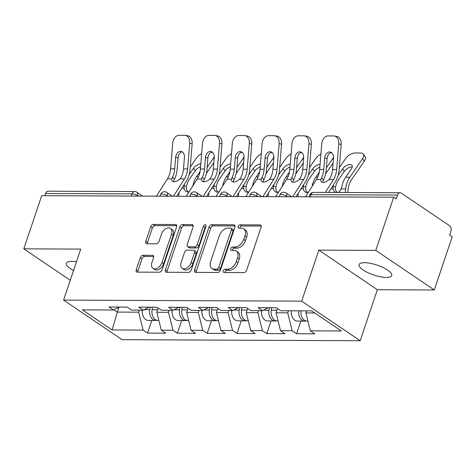 <?xml version="1.0" encoding="UTF-8"?>
<svg xmlns="http://www.w3.org/2000/svg" width="476" height="476" viewBox="0 0 476 476"><rect width="100%" height="100%" fill="white"/><g stroke="black" fill="none" stroke-linecap="round" stroke-linejoin="round"><path stroke-width="0.71" d="M223.268 270.832A1.85 1.19 -55.9 0 0 223.547 272.367A1.85 1.19 -55.9 0 0 224.017 272.51L243.944 272.593A2.642 1.696 -55.9 0 0 246.627 270.219L261.068 227.308A2.642 1.696 -55.9 0 0 260.67 225.112A2.642 1.696 -55.9 0 0 259.991 224.916L240.065 224.827A1.85 1.19 -55.9 0 0 238.19 226.493A1.85 1.19 -55.9 0 0 238.47 228.028A1.85 1.19 -55.9 0 0 238.94 228.165L241.522 228.177A8.449 5.426 -55.9 0 1 243.682 228.813A8.449 5.426 -55.9 0 1 244.956 235.834L243.754 239.41A8.449 5.426 -55.9 0 1 235.18 247.008L232.603 247.002A1.85 1.19 -55.9 0 0 230.729 248.662A1.85 1.19 -55.9 0 0 231.009 250.197A1.85 1.19 -55.9 0 0 231.479 250.334L234.061 250.346A8.449 5.426 -55.9 0 1 236.221 250.983A8.449 5.426 -55.9 0 1 237.494 258.004L236.292 261.58A8.449 5.426 -55.9 0 1 227.718 269.184L225.142 269.172A1.85 1.19 -55.9 0 0 223.268 270.832M236.221 250.983L237.929 252.137A8.449 5.426 -55.9 0 1 239.202 259.158L237.994 262.734A8.449 5.426 -55.9 0 1 229.426 270.338L226.85 270.326A1.85 1.19 -55.9 0 0 224.975 271.986A1.85 1.19 -55.9 0 0 224.862 272.51M261.211 226.07L241.772 225.981A1.85 1.19 -55.9 0 0 239.898 227.647A1.85 1.19 -55.9 0 0 239.785 228.171M243.682 228.813L245.39 229.962A8.449 5.426 -55.9 0 1 246.663 236.988L245.455 240.564A8.449 5.426 -55.9 0 1 236.887 248.163L234.311 248.151A1.85 1.19 -55.9 0 0 232.437 249.817A1.85 1.19 -55.9 0 0 232.324 250.34M73.524 270.541A17.207 5.212 18.6 0 1 66.372 263.282A17.207 5.212 18.6 0 1 71.763 261.383A17.207 5.212 18.6 0 1 76.457 261.824M364.503 262.669A17.207 5.212 18.6 0 1 382.871 267.435A17.207 5.212 18.6 0 1 391.73 275.545A17.207 5.212 18.6 0 1 386.339 277.443A17.207 5.212 18.6 0 1 367.972 272.677A17.207 5.212 18.6 0 1 359.112 264.567A17.207 5.212 18.6 0 1 364.503 262.669M142.973 255.32A2.642 1.696 -55.9 0 0 140.295 257.695L136.243 269.737A2.642 1.696 -55.9 0 0 136.642 271.927A2.642 1.696 -55.9 0 0 137.32 272.129L159.448 272.224A2.642 1.696 -55.9 0 0 162.126 269.85L176.572 226.939A2.642 1.696 -55.9 0 0 176.174 224.743A2.642 1.696 -55.9 0 0 175.495 224.547L153.361 224.446A2.642 1.696 -55.9 0 0 150.684 226.826L145.793 241.368A2.642 1.696 -55.9 0 0 146.191 243.563A2.642 1.696 -55.9 0 0 146.864 243.76L156.336 243.801A2.642 1.696 -55.9 0 0 159.014 241.421L161.441 234.21A7.063 4.54 -55.9 0 1 170.414 228.385A7.063 4.54 -55.9 0 1 171.479 234.257L161.971 262.508A7.063 4.54 -55.9 0 1 152.998 268.333A7.063 4.54 -55.9 0 1 151.933 262.46L153.522 257.754A2.642 1.696 -55.9 0 0 153.123 255.558A2.642 1.696 -55.9 0 0 152.445 255.362L142.973 255.32L144.68 256.475A2.642 1.696 -55.9 0 0 142.003 258.849L137.951 270.892A2.642 1.696 -55.9 0 0 137.808 272.129M318.831 250.144L377.355 289.729L434.302 289.979L375.778 250.394L318.831 250.144L301.671 301.147L63.576 300.1L80.741 249.097L23.8 248.847L41.698 195.66L393.676 197.207L396.234 198.938L397.543 195.053L310.983 194.672L310.251 196.838M375.778 250.394L393.676 197.207M194.577 269.993A2.642 1.696 -55.9 0 0 194.976 272.183A2.642 1.696 -55.9 0 0 195.648 272.385L217.782 272.48A2.642 1.696 -55.9 0 0 220.459 270.106L234.9 227.195A2.642 1.696 -55.9 0 0 234.501 224.999A2.642 1.696 -55.9 0 0 233.829 224.803L211.695 224.702A2.642 1.696 -55.9 0 0 209.018 227.082L194.577 269.993L196.285 271.147A2.642 1.696 -55.9 0 0 196.142 272.385M188.615 272.355L166.481 272.254A2.642 1.696 -55.9 0 1 165.809 272.058A2.642 1.696 -55.9 0 1 165.41 269.862L179.851 226.951A2.642 1.696 -55.9 0 1 182.528 224.577L192.001 224.618A2.642 1.696 -55.9 0 1 192.679 224.815A2.642 1.696 -55.9 0 1 193.077 227.01L187.217 244.414A2.642 1.696 -55.9 0 0 187.615 246.61A2.642 1.696 -55.9 0 0 188.294 246.806L194.577 246.83A2.642 1.696 -55.9 0 0 197.254 244.456L203.347 226.338A1.85 1.19 -55.9 0 1 205.697 224.815A1.85 1.19 -55.9 0 1 205.977 226.35L191.292 269.975A2.642 1.696 -55.9 0 1 188.615 272.355M301.671 301.147L360.195 340.733L122.1 339.685L63.576 300.1M151.82 320.443L147.566 333.093L165.719 333.17L161.281 330.171L156.842 312.256L158.246 308.085M147.566 333.093L143.133 330.088L112.08 329.951L82.39 309.87L113.443 310.007L109.004 307.008L127.157 307.091L131.596 310.09L143.252 310.138L138.814 307.139L156.967 307.216L161.406 310.221L173.062 310.269L168.623 307.27L186.776 307.347L191.215 310.352L202.871 310.4L198.433 307.401L216.586 307.478L221.025 310.483L232.681 310.53L228.242 307.532L246.395 307.609L250.834 310.614L262.49 310.661L258.051 307.663L276.205 307.74L280.638 310.745L311.691 310.882L341.381 330.963L310.328 330.826L305.884 312.91L306.574 310.858M300.868 321.098L296.613 333.747L314.767 333.825L310.328 330.826M296.613 333.747L292.175 330.743L280.519 330.695L276.074 312.78L277.478 308.603M271.058 320.967L266.804 333.617L284.957 333.694L280.519 330.695M266.804 333.617L262.365 330.612L250.709 330.564L246.265 312.649L247.669 308.472M241.249 320.836L236.994 333.486L255.148 333.563L250.709 330.564M236.994 333.486L232.556 330.481L220.9 330.433L216.455 312.518L217.859 308.341M211.439 320.705L207.185 333.355L225.338 333.432L220.9 330.433M207.185 333.355L202.746 330.35L191.09 330.302L186.646 312.387L188.056 308.216M181.63 320.574L177.375 333.224L195.529 333.301L191.09 330.302M177.375 333.224L172.937 330.219L161.281 330.171M156.842 312.256L168.498 312.31L169.188 310.257M149.101 307.187L143.252 310.138M172.937 330.219L168.498 312.31M186.646 312.387L198.302 312.44L198.998 310.388M178.911 307.317L173.062 310.269M202.746 330.35L198.302 312.44M216.455 312.518L228.111 312.571L228.807 310.519M208.72 307.448L202.871 310.4M232.556 330.481L228.111 312.571M246.265 312.649L257.921 312.702L258.611 310.644M238.53 307.579L232.681 310.53M262.365 330.612L257.921 312.702M276.074 312.78L287.73 312.833L288.42 310.774M268.339 307.71L262.49 310.661M292.175 330.743L287.73 312.833M434.302 289.979L452.2 236.786L449.642 235.061L450.95 231.169A4.034 2.838 90.3 0 0 449.618 225.797L401.327 193.137A4.034 2.838 90.3 0 0 400.12 192.75A4.034 2.838 90.3 0 0 397.543 195.053M305.884 312.91L314.749 312.946M23.8 248.847L70.252 280.269M44.839 195.672L45.565 193.506A4.034 2.838 -89.7 0 1 48.141 191.203L134.708 191.584A4.034 2.838 -89.7 0 0 132.126 193.887L45.565 193.506M377.355 289.729L360.195 340.733M113.835 309.811L117.191 312.083L138.689 312.179L139.379 310.126M118.798 307.306L112.08 329.951M119.292 307.056L113.443 310.007M143.133 330.088L138.689 312.179M235.043 225.951L213.403 225.856A2.642 1.696 -55.9 0 0 210.725 228.236L196.285 271.147M216.842 269.136A1.85 1.19 -55.9 0 0 218.716 267.47L231.395 229.807A1.85 1.19 -55.9 0 0 231.116 228.266A1.85 1.19 -55.9 0 0 230.64 228.129L227.921 228.117A8.449 5.426 -55.9 0 0 219.353 235.721L210.69 261.467A8.449 5.426 -55.9 0 0 211.957 268.488A8.449 5.426 -55.9 0 0 214.123 269.124L216.842 269.136L218.549 270.291A1.85 1.19 -55.9 0 0 220.424 268.625L218.716 267.47M231.116 228.266L232.823 229.42A1.85 1.19 -55.9 0 1 233.097 230.961L220.424 268.625M211.957 268.488L213.665 269.642A8.449 5.426 -55.9 0 0 215.83 270.279L214.123 269.124M218.549 270.291L215.83 270.279M193.22 225.773L184.236 225.731A2.642 1.696 -55.9 0 0 181.558 228.105L167.118 271.017A2.642 1.696 -55.9 0 0 166.975 272.26M187.615 246.61L189.323 247.764A2.642 1.696 -55.9 0 0 189.995 247.96L196.279 247.984A2.642 1.696 -55.9 0 0 198.956 245.61L205.055 227.492L203.347 226.338M206.031 226.16A1.85 1.19 -55.9 0 0 205.055 227.492M181.142 262.472A7.063 4.54 -55.9 0 0 182.201 268.339A7.063 4.54 -55.9 0 0 191.173 262.514L194.523 252.56A2.642 1.696 -55.9 0 0 194.131 250.37A2.642 1.696 -55.9 0 0 193.452 250.168L187.169 250.144A2.642 1.696 -55.9 0 0 184.492 252.518L181.142 262.472M182.201 268.339L183.909 269.493A7.063 4.54 -55.9 0 0 192.881 263.668L191.173 262.514M194.131 250.37L195.832 251.524A2.642 1.696 -55.9 0 1 196.231 253.714L192.881 263.668M153.665 256.516L144.68 256.475M152.998 268.333L154.7 269.487A7.063 4.54 -55.9 0 0 163.679 263.662L161.971 262.508M170.414 228.385L172.122 229.539A7.063 4.54 -55.9 0 1 173.181 235.412L163.679 263.662M176.715 225.695L155.069 225.6A2.642 1.696 -55.9 0 0 152.391 227.98L147.5 242.522A2.642 1.696 -55.9 0 0 147.352 243.76M352.264 167.005A6.182 3.153 -35.6 0 0 351.776 166.975A6.182 3.153 -35.6 0 0 344.327 171.372L338.644 179.607A18.017 12.674 90.3 0 0 336.246 184.474A18.017 12.674 90.3 0 0 335.544 187.056L335.509 189.424A6.182 4.343 -77.4 0 0 337.198 192.471M345.225 192.506L345.63 188.936A21.509 15.137 -89.7 0 1 346.927 183.034A21.509 15.137 -89.7 0 1 349.789 177.221L362.51 158.8A8.068 4.111 -35.6 0 0 363.331 154.075L365.086 156.515A8.068 4.111 144.4 0 1 364.259 161.245L351.544 179.666A18.017 12.674 90.3 0 0 349.14 184.533A18.017 12.674 90.3 0 0 348.057 189.478L347.718 192.518M337.686 192.477A6.182 4.343 102.6 0 0 341.173 188.918L341.887 186.55A21.509 15.137 -89.7 0 1 342.815 183.016A21.509 15.137 -89.7 0 1 345.677 177.203L351.365 168.968A6.182 3.153 144.4 0 0 351.996 165.345A6.182 3.153 144.4 0 0 350.021 164.529A6.182 3.153 144.4 0 0 342.577 168.932L338.162 175.323M335.764 192.465A6.182 4.343 102.6 0 1 333.081 188.883L333.093 186.509A21.509 15.137 -89.7 0 1 333.486 184.783M363.331 154.075A8.068 4.111 -35.6 0 0 360.754 153.004L355.215 152.98A8.068 4.111 -35.6 0 0 345.499 158.722L339.281 167.736M307.924 321.127L307.133 321.127A8.871 6.242 -89.7 0 1 301.01 310.834M305.985 320.967A8.871 6.242 -89.7 0 1 304.836 321.116A8.871 6.242 -89.7 0 1 298.72 310.822M304.836 321.116L297.482 321.08A8.871 6.242 -89.7 0 1 291.36 310.792M324.692 158.091A6.182 4.367 99.2 0 1 329.588 151.969A6.182 4.367 99.2 0 1 330.07 152.005A6.182 4.367 99.2 0 1 333.48 158.133L332.545 169.575A18.017 12.674 -89.7 0 1 331.385 175.281A18.017 12.674 -89.7 0 1 330.415 177.679L329.005 179.589A6.182 3.278 142 0 1 323.186 182.367A6.182 3.278 142 0 1 321.229 181.576A6.182 3.278 142 0 1 320.919 179.553L321.621 177.637L323.46 179.993A21.509 15.137 90.3 0 0 324.81 176.745A21.509 15.137 90.3 0 0 326.197 169.932L327.137 158.484L324.692 158.091L323.751 169.539A18.017 12.674 -89.7 0 1 322.597 175.245A18.017 12.674 -89.7 0 1 321.621 177.637M338.751 143.99A8.068 5.7 -80.8 0 0 334.301 135.999L336.746 136.392A8.068 5.7 99.2 0 1 341.191 144.383L338.751 143.99L336.651 169.593A18.017 12.674 -89.7 0 1 335.491 175.299A18.017 12.674 -89.7 0 1 333.462 179.607L325.34 192.417M328.636 192.435L335.288 181.939A21.509 15.137 90.3 0 0 337.71 176.798A21.509 15.137 90.3 0 0 339.096 169.991L341.191 144.383M334.301 135.999A8.068 5.7 -80.8 0 0 333.676 135.946L328.131 135.922A8.068 5.7 -80.8 0 0 321.746 143.913L319.646 169.521A18.017 12.674 -89.7 0 1 318.486 175.222A18.017 12.674 -89.7 0 1 316.457 179.529L305.497 196.82M323.46 179.993L322.74 181.886A6.182 3.278 -38 0 0 322.668 182.332M331.254 152.451A6.182 4.367 -80.8 0 0 327.137 158.484M319.83 167.243A6.182 3.153 -35.6 0 0 314.517 171.241L308.835 179.476A18.017 12.674 90.3 0 0 306.437 184.343A18.017 12.674 90.3 0 0 305.735 186.925L305.699 189.293A6.182 4.343 -77.4 0 0 307.514 192.429M312.077 186.419A21.509 15.137 -89.7 0 1 313.006 182.885A21.509 15.137 -89.7 0 1 315.874 177.072L319.295 172.11M308.484 192.108A6.182 4.343 102.6 0 1 306.901 192.488A6.182 4.343 102.6 0 1 306.241 192.411A6.182 4.343 102.6 0 1 303.272 188.752L303.283 186.378A21.509 15.137 -89.7 0 1 303.676 184.652M297.911 196.784L298.321 193.095M326.369 167.838L332.7 158.669A8.068 4.111 -35.6 0 0 333.509 157.235M331.909 152.975A8.068 4.111 -35.6 0 0 330.945 152.873L330.219 152.873M320.907 154.123A8.068 4.111 -35.6 0 0 315.695 158.591L309.471 167.606M308.353 175.192L312.768 168.801A6.182 3.153 144.4 0 1 320.062 164.399M333.075 163.107L325.59 173.948M278.115 320.997L277.324 320.997A8.871 6.242 -89.7 0 1 271.272 310.209L271.659 307.722M276.175 320.836A8.871 6.242 -89.7 0 1 275.033 320.985A8.871 6.242 -89.7 0 1 268.976 310.203L269.368 307.71M275.033 320.985L267.673 320.949A8.871 6.242 -89.7 0 1 261.55 310.661M290.021 167.112A6.182 3.153 -35.6 0 0 284.707 171.11L279.025 179.345A18.017 12.674 90.3 0 0 276.627 184.212A18.017 12.674 90.3 0 0 275.925 186.794L275.89 189.162A6.182 4.343 -77.4 0 0 277.704 192.298M282.268 186.289A21.509 15.137 -89.7 0 1 283.196 182.754A21.509 15.137 -89.7 0 1 286.064 176.941L289.485 171.979M278.674 191.977A6.182 4.343 102.6 0 1 277.091 192.358A6.182 4.343 102.6 0 1 276.431 192.28A6.182 4.343 102.6 0 1 273.462 188.621L273.474 186.247A21.509 15.137 -89.7 0 1 273.873 184.521M268.101 196.653L268.512 192.964M296.56 167.707L302.891 158.538A8.068 4.111 -35.6 0 0 303.7 157.104M302.099 152.844A8.068 4.111 -35.6 0 0 301.141 152.742L300.41 152.742M291.098 153.992A8.068 4.111 -35.6 0 0 285.886 158.46L279.662 167.475M278.543 175.061L282.958 168.671A6.182 3.153 144.4 0 1 290.259 164.268M303.266 162.976L295.78 173.817M248.305 320.866L247.514 320.866A8.871 6.242 -89.7 0 1 241.463 310.078L241.85 307.591M246.366 320.705A8.871 6.242 -89.7 0 1 245.223 320.854A8.871 6.242 -89.7 0 1 239.166 310.072L239.559 307.579M245.223 320.854L237.863 320.824A8.871 6.242 -89.7 0 1 231.747 310.53M260.211 166.981A6.182 3.153 -35.6 0 0 254.904 170.979L249.216 179.214A18.017 12.674 90.3 0 0 246.818 184.081A18.017 12.674 90.3 0 0 246.116 186.663L246.08 189.031A6.182 4.343 -77.4 0 0 247.895 192.167M252.458 186.158A21.509 15.137 -89.7 0 1 253.387 182.623A21.509 15.137 -89.7 0 1 256.255 176.81L259.676 171.848M248.865 191.846A6.182 4.343 102.6 0 1 247.282 192.227A6.182 4.343 102.6 0 1 246.622 192.149A6.182 4.343 102.6 0 1 243.652 188.49L243.664 186.116A21.509 15.137 -89.7 0 1 244.063 184.39M238.292 196.523L238.702 192.834M266.75 167.576L273.081 158.407A8.068 4.111 -35.6 0 0 273.89 156.973M272.29 152.713A8.068 4.111 -35.6 0 0 271.332 152.612L270.6 152.612M261.288 153.861A8.068 4.111 -35.6 0 0 256.076 158.329L249.852 167.344M248.734 174.93L253.149 168.54A6.182 3.153 144.4 0 1 260.449 164.137M273.456 162.846L265.971 173.686M218.496 320.735L217.705 320.735A8.871 6.242 -89.7 0 1 211.653 309.947L212.04 307.46M216.562 320.574A8.871 6.242 -89.7 0 1 215.414 320.723A8.871 6.242 -89.7 0 1 209.357 309.941L209.749 307.448M215.414 320.723L208.054 320.693A8.871 6.242 -89.7 0 1 201.937 310.4M230.402 166.85A6.182 3.153 -35.6 0 0 225.094 170.848L219.406 179.083A18.017 12.674 90.3 0 0 217.008 183.95A18.017 12.674 90.3 0 0 216.306 186.532L216.277 188.901A6.182 4.343 -77.4 0 0 218.085 192.036M222.649 186.027A21.509 15.137 -89.7 0 1 223.583 182.492A21.509 15.137 -89.7 0 1 226.445 176.679L229.872 171.717M219.055 191.715A6.182 4.343 102.6 0 1 217.472 192.096A6.182 4.343 102.6 0 1 216.812 192.018A6.182 4.343 102.6 0 1 213.843 188.359L213.861 185.985A21.509 15.137 -89.7 0 1 214.254 184.26M208.482 196.392L208.899 192.703M236.941 167.445L243.272 158.276A8.068 4.111 -35.6 0 0 244.081 156.842M242.48 152.582A8.068 4.111 -35.6 0 0 241.522 152.481L240.791 152.481M231.479 153.73A8.068 4.111 -35.6 0 0 226.267 158.199L220.043 167.213M218.924 174.799L223.339 168.409A6.182 3.153 144.4 0 1 230.64 164.006M243.647 162.715L236.161 173.556M188.686 320.604L187.895 320.604A8.871 6.242 -89.7 0 1 181.844 309.817L182.231 307.329M186.753 320.443A8.871 6.242 -89.7 0 1 185.604 320.592A8.871 6.242 -89.7 0 1 179.547 309.811L179.94 307.317M185.604 320.592L178.244 320.562A8.871 6.242 -89.7 0 1 172.128 310.269M200.598 166.719A6.182 3.153 -35.6 0 0 195.285 170.717L189.597 178.958A18.017 12.674 90.3 0 0 187.199 183.819A18.017 12.674 90.3 0 0 186.497 186.402L186.467 188.77A6.182 4.343 -77.4 0 0 188.276 191.905M192.84 185.896A21.509 15.137 -89.7 0 1 193.774 182.362A21.509 15.137 -89.7 0 1 196.636 176.548L200.063 171.586M189.246 191.584A6.182 4.343 102.6 0 1 187.663 191.965A6.182 4.343 102.6 0 1 187.003 191.887A6.182 4.343 102.6 0 1 184.034 188.228L184.051 185.854A21.509 15.137 -89.7 0 1 184.444 184.129M178.673 196.261L179.089 192.572M207.131 167.314L213.462 158.145A8.068 4.111 -35.6 0 0 214.271 156.711M212.671 152.451A8.068 4.111 -35.6 0 0 211.713 152.35L210.987 152.35M201.669 153.599A8.068 4.111 -35.6 0 0 196.457 158.068L190.233 167.082M189.115 174.668L193.53 168.278A6.182 3.153 144.4 0 1 200.83 163.875M213.837 162.584L206.352 173.425M158.877 320.473L158.086 320.473A8.871 6.242 -89.7 0 1 152.034 309.686L152.427 307.198M156.943 320.312A8.871 6.242 -89.7 0 1 155.795 320.461A8.871 6.242 -89.7 0 1 149.738 309.68L150.13 307.187M155.795 320.461L148.435 320.431A8.871 6.242 -89.7 0 1 142.318 310.138M294.882 157.961A6.182 4.367 99.2 0 1 299.779 151.838A6.182 4.367 99.2 0 1 300.261 151.874A6.182 4.367 99.2 0 1 303.67 158.002L302.736 169.444A18.017 12.674 -89.7 0 1 301.576 175.15A18.017 12.674 -89.7 0 1 300.606 177.548L299.196 179.458A6.182 3.278 142 0 1 293.377 182.237A6.182 3.278 142 0 1 291.419 181.445A6.182 3.278 142 0 1 291.11 179.422L291.812 177.506L293.65 179.863A21.509 15.137 90.3 0 0 295.001 176.614A21.509 15.137 90.3 0 0 296.387 169.801L297.327 158.353L294.882 157.961L293.942 169.408A18.017 12.674 -89.7 0 1 292.788 175.114A18.017 12.674 -89.7 0 1 291.812 177.506M308.942 143.859A8.068 5.7 -80.8 0 0 304.491 135.868L306.937 136.261A8.068 5.7 99.2 0 1 311.381 144.252L308.942 143.859L306.841 169.462A18.017 12.674 -89.7 0 1 305.681 175.168A18.017 12.674 -89.7 0 1 303.658 179.476L292.692 196.761M295.989 196.778L305.479 181.814A21.509 15.137 90.3 0 0 307.901 176.667A21.509 15.137 90.3 0 0 309.287 169.861L311.381 144.252M304.491 135.868A8.068 5.7 -80.8 0 0 303.866 135.815L298.321 135.791A8.068 5.7 -80.8 0 0 291.937 143.782L289.836 169.391A18.017 12.674 -89.7 0 1 288.676 175.091A18.017 12.674 -89.7 0 1 286.647 179.398L275.687 196.689M293.65 179.863L292.93 181.755A6.182 3.278 -38 0 0 292.859 182.201M301.445 152.32A6.182 4.367 -80.8 0 0 297.327 158.353M265.072 157.83A6.182 4.367 99.2 0 1 269.969 151.707A6.182 4.367 99.2 0 1 270.451 151.743A6.182 4.367 99.2 0 1 273.861 157.871L272.926 169.313A18.017 12.674 -89.7 0 1 271.766 175.019A18.017 12.674 -89.7 0 1 270.796 177.417L269.386 179.327A6.182 3.278 142 0 1 263.567 182.106A6.182 3.278 142 0 1 261.61 181.314A6.182 3.278 142 0 1 261.3 179.291L262.002 177.375L263.841 179.732A21.509 15.137 90.3 0 0 265.197 176.483A21.509 15.137 90.3 0 0 266.578 169.67L267.518 158.222L265.072 157.83L264.138 169.278A18.017 12.674 -89.7 0 1 262.978 174.984A18.017 12.674 -89.7 0 1 262.002 177.375M279.132 143.728A8.068 5.7 -80.8 0 0 274.682 135.737L277.127 136.13A8.068 5.7 99.2 0 1 281.578 144.121L279.132 143.728L277.032 169.331A18.017 12.674 -89.7 0 1 275.878 175.037A18.017 12.674 -89.7 0 1 273.849 179.345L262.883 196.63M266.179 196.647L275.669 181.683A21.509 15.137 90.3 0 0 278.091 176.536A21.509 15.137 90.3 0 0 279.477 169.73L281.578 144.121M274.682 135.737A8.068 5.7 -80.8 0 0 274.057 135.684L268.518 135.66A8.068 5.7 -80.8 0 0 262.127 143.651L260.027 169.26A18.017 12.674 -89.7 0 1 258.867 174.966A18.017 12.674 -89.7 0 1 256.838 179.268L245.878 196.558M263.841 179.732L263.121 181.624A6.182 3.278 -38 0 0 263.05 182.07M271.635 152.189A6.182 4.367 -80.8 0 0 267.518 158.222M235.263 157.699A6.182 4.367 99.2 0 1 240.166 151.576A6.182 4.367 99.2 0 1 240.642 151.612A6.182 4.367 99.2 0 1 244.057 157.74L243.117 169.182A18.017 12.674 -89.7 0 1 241.957 174.888A18.017 12.674 -89.7 0 1 240.987 177.286L239.577 179.196A6.182 3.278 142 0 1 233.758 181.975A6.182 3.278 142 0 1 231.8 181.183A6.182 3.278 142 0 1 231.491 179.16L232.193 177.245L234.031 179.601A21.509 15.137 90.3 0 0 235.388 176.352A21.509 15.137 90.3 0 0 236.768 169.539L237.708 158.091L235.263 157.699L234.329 169.147A18.017 12.674 -89.7 0 1 233.169 174.853A18.017 12.674 -89.7 0 1 232.193 177.245M249.323 143.597A8.068 5.7 -80.8 0 0 244.872 135.606L247.318 135.999A8.068 5.7 99.2 0 1 251.768 143.99L249.323 143.597L247.222 169.2A18.017 12.674 -89.7 0 1 246.068 174.906A18.017 12.674 -89.7 0 1 244.039 179.214L233.073 196.499M236.37 196.517L245.86 181.552A21.509 15.137 90.3 0 0 248.282 176.406A21.509 15.137 90.3 0 0 249.668 169.599L251.768 143.99M244.872 135.606A8.068 5.7 -80.8 0 0 244.248 135.553L238.708 135.529A8.068 5.7 -80.8 0 0 232.318 143.52L230.217 169.129A18.017 12.674 -89.7 0 1 229.057 174.835A18.017 12.674 -89.7 0 1 227.028 179.137L216.068 196.427M234.031 179.601L233.311 181.493A6.182 3.278 -38 0 0 233.24 181.939M241.826 152.058A6.182 4.367 -80.8 0 0 237.708 158.091M205.453 157.568A6.182 4.367 99.2 0 1 210.356 151.445A6.182 4.367 99.2 0 1 210.832 151.481A6.182 4.367 99.2 0 1 214.248 157.61L213.308 169.051A18.017 12.674 -89.7 0 1 212.147 174.757A18.017 12.674 -89.7 0 1 211.177 177.155L209.767 179.065A6.182 3.278 142 0 1 203.948 181.844A6.182 3.278 142 0 1 201.991 181.053A6.182 3.278 142 0 1 201.681 179.03L202.389 177.114L204.228 179.47A21.509 15.137 90.3 0 0 205.578 176.221A21.509 15.137 90.3 0 0 206.959 169.408L207.899 157.961L205.453 157.568L204.519 169.016A18.017 12.674 -89.7 0 1 203.359 174.722A18.017 12.674 -89.7 0 1 202.389 177.114M219.513 143.466A8.068 5.7 -80.8 0 0 215.063 135.476L217.508 135.868A8.068 5.7 99.2 0 1 221.959 143.859L219.513 143.466L217.413 169.069A18.017 12.674 -89.7 0 1 216.259 174.775A18.017 12.674 -89.7 0 1 214.23 179.083L203.264 196.368M206.56 196.386L216.05 181.421A21.509 15.137 90.3 0 0 218.472 176.275A21.509 15.137 90.3 0 0 219.858 169.468L221.959 143.859M215.063 135.476A8.068 5.7 -80.8 0 0 214.438 135.422L208.899 135.398A8.068 5.7 -80.8 0 0 202.508 143.389L200.408 168.998A18.017 12.674 -89.7 0 1 199.248 174.704A18.017 12.674 -89.7 0 1 197.225 179.006L186.259 196.296M204.228 179.47L203.508 181.362A6.182 3.278 -38 0 0 203.43 181.808M212.016 151.927A6.182 4.367 -80.8 0 0 207.899 157.961M175.644 157.437A6.182 4.367 99.2 0 1 180.547 151.314A6.182 4.367 99.2 0 1 181.023 151.35A6.182 4.367 99.2 0 1 184.438 157.479L183.498 168.92A18.017 12.674 -89.7 0 1 182.338 174.627A18.017 12.674 -89.7 0 1 181.368 177.024L179.958 178.934A6.182 3.278 142 0 1 174.139 181.713A6.182 3.278 142 0 1 172.181 180.922A6.182 3.278 142 0 1 171.872 178.899L172.58 176.989L174.418 179.339A21.509 15.137 90.3 0 0 175.769 176.09A21.509 15.137 90.3 0 0 177.149 169.278L178.089 157.83L175.644 157.437L174.71 168.885A18.017 12.674 -89.7 0 1 173.55 174.591A18.017 12.674 -89.7 0 1 172.58 176.989M189.704 143.335A8.068 5.7 -80.8 0 0 185.253 135.345L187.699 135.737A8.068 5.7 99.2 0 1 192.149 143.728L189.704 143.335L187.609 168.938A18.017 12.674 -89.7 0 1 186.449 174.644A18.017 12.674 -89.7 0 1 184.42 178.952L173.454 196.237M176.751 196.255L186.241 181.291A21.509 15.137 90.3 0 0 188.669 176.144A21.509 15.137 90.3 0 0 190.049 169.337L192.149 143.728M185.253 135.345A8.068 5.7 -80.8 0 0 184.629 135.291L179.089 135.267A8.068 5.7 -80.8 0 0 172.699 143.258L170.598 168.867A18.017 12.674 -89.7 0 1 169.444 174.573A18.017 12.674 -89.7 0 1 167.415 178.875L156.449 196.166M174.418 179.339L173.698 181.231A6.182 3.278 -38 0 0 173.621 181.677M182.207 151.796A6.182 4.367 -80.8 0 0 178.089 157.83M313.559 192.369A4.034 2.838 90.3 0 0 310.983 194.672A4.034 1.22 -161.4 0 0 309.721 195.112A4.034 4.034 0 0 1 313.559 192.369L400.12 192.75M131.4 196.052L132.126 193.887A4.034 1.22 18.6 0 1 137.552 195.63L137.403 196.082M287.272 196.737L286.6 196.285L286.445 196.737M281.173 194.541A4.034 1.22 18.6 0 1 286.6 196.285A4.034 2.594 124.1 0 0 285.993 192.929A4.034 4.034 0 0 0 279.912 194.981A4.034 1.22 -161.4 0 1 281.173 194.541M257.462 196.606L256.79 196.154L256.635 196.606M227.653 196.475L226.981 196.023L226.832 196.475M197.843 196.344L197.171 195.892L197.022 196.344M168.034 196.213L167.362 195.761L167.213 196.213M138.224 196.082L137.552 195.63A4.034 2.594 124.1 0 0 136.945 192.274A4.034 4.034 0 0 0 134.708 191.584M251.364 194.41A4.034 1.22 18.6 0 1 256.79 196.154A4.034 2.594 124.1 0 0 256.183 192.798A4.034 4.034 0 0 0 250.102 194.851A4.034 1.22 -161.4 0 1 251.364 194.41M221.554 194.279A4.034 1.22 18.6 0 1 226.981 196.023A4.034 2.594 124.1 0 0 226.374 192.667A4.034 4.034 0 0 0 220.293 194.72A4.034 1.22 -161.4 0 1 221.554 194.279M191.745 194.148A4.034 1.22 18.6 0 1 197.171 195.892A4.034 2.594 124.1 0 0 196.564 192.536A4.034 4.034 0 0 0 190.483 194.589A4.034 1.22 -161.4 0 1 191.745 194.148M161.935 194.018A4.034 1.22 18.6 0 1 167.362 195.761A4.034 2.594 124.1 0 0 166.755 192.405A4.034 4.034 0 0 0 160.674 194.458A4.034 1.22 -161.4 0 1 161.935 194.018M229.426 270.338L227.718 269.184M237.994 262.734L236.292 261.58M239.202 259.158L237.494 258.004M234.311 248.151L232.603 247.002M236.887 248.163L235.18 247.008M245.455 240.564L243.754 239.41M246.663 236.988L244.956 235.834M241.772 225.981L240.065 224.827M261.104 225.666L259.991 224.916M226.85 270.326L225.142 269.172M210.725 228.236L209.018 227.082M213.403 225.856L211.695 224.702M234.942 225.553L233.829 224.803M233.097 230.961L231.395 229.807M167.118 271.017L165.41 269.862M181.558 228.105L179.851 226.951M184.236 225.731L182.528 224.577M193.113 225.368L192.001 224.618M189.995 247.96L188.294 246.806M196.279 247.984L194.577 246.83M198.956 245.61L197.254 244.456M196.231 253.714L194.523 252.56M153.558 256.112L152.445 255.362M173.181 235.412L171.479 234.257M147.5 242.522L145.793 241.368M152.391 227.98L150.684 226.826M155.069 225.6L153.361 224.446M176.608 225.297L175.495 224.547M137.951 270.892L136.243 269.737M142.003 258.849L140.295 257.695M345.677 177.203L349.789 177.221M330.897 188.871L333.081 188.883M341.173 188.918L345.63 188.936M364.259 161.245L362.51 158.8M344.327 171.372L342.577 168.932M333.093 186.509L335.544 187.056M333.462 179.607L329.005 179.589M320.919 179.553L316.457 179.529M323.751 169.539L319.646 169.521M336.651 169.593L332.545 169.575M315.874 177.072L317.766 177.084M301.088 188.74L303.272 188.752M271.272 310.209L276.931 310.233M263.448 310.179L268.976 310.203M333.361 159.591L332.7 158.669M314.517 171.241L312.768 168.801M303.283 186.378L305.735 186.925M286.064 176.941L287.956 176.953M271.278 188.609L273.462 188.621M241.463 310.078L247.121 310.108M233.645 310.049L239.166 310.072M303.551 159.46L302.891 158.538M284.707 171.11L282.958 168.671M273.474 186.247L275.925 186.794M256.255 176.81L258.147 176.822M241.469 188.478L243.652 188.49M211.653 309.947L217.312 309.977M203.835 309.918L209.357 309.941M273.742 159.329L273.081 158.407M254.904 170.979L253.149 168.54M243.664 186.116L246.116 186.663M226.445 176.679L228.337 176.691M211.659 188.347L213.843 188.359M181.844 309.817L187.502 309.846M174.026 309.787L179.547 309.811M243.932 159.198L243.272 158.276M225.094 170.848L223.339 168.409M213.861 185.985L216.306 186.532M196.636 176.548L198.528 176.56M181.85 188.216L184.034 188.228M152.034 309.686L157.693 309.715M144.216 309.656L149.738 309.68M214.123 159.067L213.462 158.145M195.285 170.717L193.53 168.278M184.051 185.854L186.497 186.402M303.658 179.476L299.196 179.458M291.11 179.422L286.647 179.398M293.942 169.408L289.836 169.391M306.841 169.462L302.736 169.444M273.849 179.345L269.386 179.327M261.3 179.291L256.838 179.268M264.138 169.278L260.027 169.26M277.032 169.331L272.926 169.313M244.039 179.214L239.577 179.196M231.491 179.16L227.028 179.137M234.329 169.147L230.217 169.129M247.222 169.2L243.117 169.182M214.23 179.083L209.767 179.065M201.681 179.03L197.225 179.006M204.519 169.016L200.408 168.998M217.413 169.069L213.308 169.051M184.42 178.952L179.958 178.934M171.872 178.899L167.415 178.875M174.71 168.885L170.598 168.867M187.609 168.938L183.498 168.92M309.138 196.832L309.721 195.112M285.993 192.929L291.651 196.755M279.329 196.701L279.912 194.981M256.183 192.798L261.842 196.624M249.525 196.57L250.102 194.851M226.374 192.667L232.032 196.493M219.716 196.439L220.293 194.72M196.564 192.536L202.223 196.362M189.906 196.308L190.483 194.589M166.755 192.405L172.413 196.231M160.097 196.177L160.674 194.458M136.945 192.274L142.604 196.1"/></g></svg>
